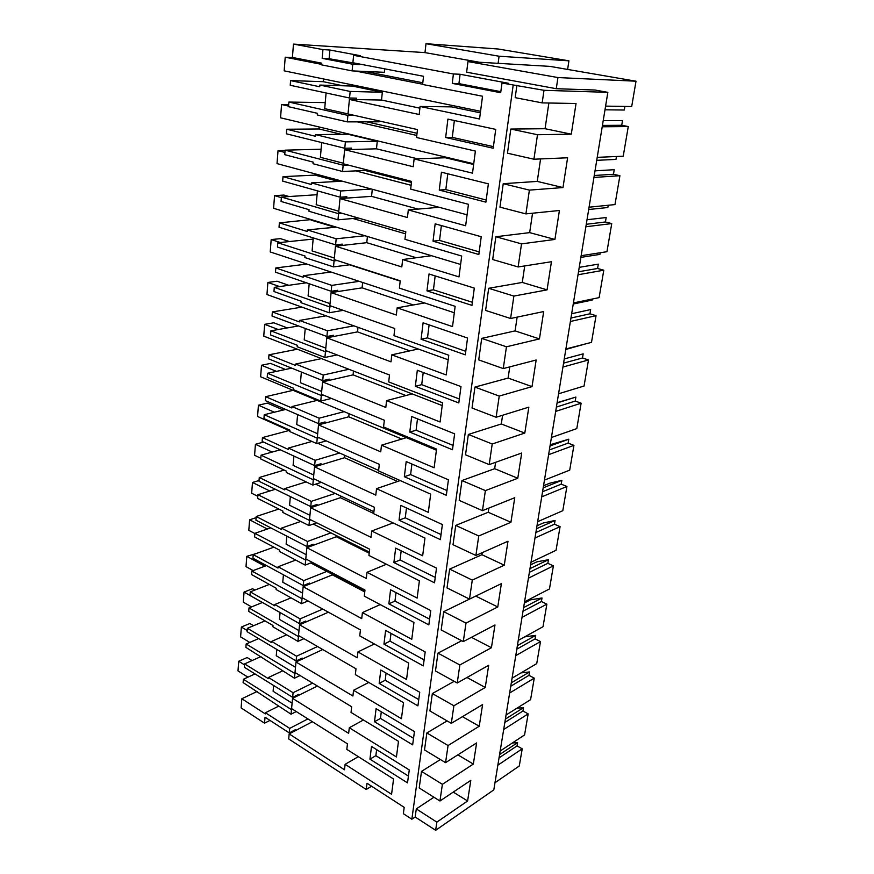<?xml version="1.0" encoding="UTF-8"?>
<svg xmlns="http://www.w3.org/2000/svg" width="874" height="874" viewBox="0 0 874 874"><rect width="100%" height="100%" fill="white"/><g stroke="black" fill="none" stroke-linecap="round" stroke-linejoin="round"><path stroke-width="1.31" d="M460.085 74.268L458.926 83.631L452.262 83.391L453.409 73.962L460.085 74.268L508.526 83.281L501.982 83.03L543.999 90.306L607.845 92.349L595.052 90.033L556.268 88.711L466.64 72.203L467.972 61.573L557.94 77.557L636.01 81.206L549.833 66.369L467.972 61.573M479.389 62.24L424.983 52.615L425.999 43.7L498.191 49.01L568.93 60.83L499.065 56.22L425.999 43.7M293.467 44.093L292.419 57.444L321.763 63.19L321.61 64.884L352.124 70.892L352.746 64.239L322.178 58.35L322.943 49.599L293.467 44.093L424.983 52.615M322.943 49.599L329.891 50.026L360.492 55.728L353.599 55.324L453.409 73.962M458.926 83.631L500.824 91.672M452.262 83.391L500.682 92.72L501.982 83.03M353.599 55.324L352.888 62.753L423.54 76.289L422.612 84.461L482.524 96.238L479.553 118.995L420.099 106.475L419.181 114.516L349.403 99.461L348.027 113.959L417.466 129.581L416.559 137.524L475.38 151.06L472.506 173.15L414.123 158.926L413.227 166.737L344.64 149.683L343.296 163.788L411.556 181.399L410.682 189.123L468.442 204.308L465.645 225.765L408.311 209.935L407.437 217.539L339.997 198.584L338.697 212.316L405.82 231.796L404.957 239.301L461.701 256.038L458.981 276.894L402.652 259.545L401.811 266.941L335.474 246.206L334.207 259.578L400.226 280.816L399.396 288.125L455.146 306.326L452.514 326.603L397.146 307.834L396.326 315.033L331.071 292.593L329.837 305.638L394.786 328.537L393.977 335.649L448.777 355.226L446.21 374.946L391.792 354.833L390.995 361.847L326.778 337.812L325.576 350.518L389.498 374.99L388.701 381.916L442.583 402.794L440.081 421.989L386.581 400.609L385.795 407.437L322.593 381.894L321.413 394.283L384.341 420.241L383.566 426.993L436.552 449.083L434.116 467.765L381.49 445.194L380.736 451.847L318.518 424.884L317.371 436.978L379.316 464.334L378.562 470.911L430.674 494.149L428.304 512.35L376.541 488.653L375.798 495.132L314.531 466.825L313.416 478.613L374.411 507.302L373.69 513.704L424.961 538.034L422.655 555.766L371.712 531.01L370.991 537.324L310.652 507.75L309.56 519.254L369.636 549.189L368.926 555.438L419.389 580.795L417.138 598.067L367.004 572.306L366.304 578.479L306.861 547.692L305.791 558.934L364.982 590.048L364.283 596.144L413.959 622.463L411.763 639.298L362.415 612.598L361.727 618.617L303.158 586.694L302.109 597.674L360.438 629.903L359.76 635.857L408.671 663.082L406.53 679.491L357.936 651.917L357.258 657.783L299.542 624.79L298.515 635.507L356.002 668.796L355.347 674.608L403.515 702.685L401.428 718.701L353.555 690.285L352.91 696.01L296.002 662.011L295.008 672.477L351.676 706.771L351.031 712.441L398.478 741.327L396.435 756.95L349.294 727.747L348.65 733.341L292.55 698.37L291.577 708.606L347.459 743.84L346.825 749.379L393.562 779.029L391.574 794.28L345.121 764.324L344.498 769.786L289.174 733.92L288.704 738.934L366.25 789.495L367.004 783.268L404.203 807.358L403.351 813.683L411.851 819.222L513.18 85.128M371.494 746.429L409.261 769.939L407.513 782.875L369.942 759.156L371.494 746.429M452.481 449.749L454.633 433.843L411.676 416.527L409.786 432.095L452.481 449.749M415.358 386.286L458.795 402.947L461.002 386.603L417.313 370.292L415.358 386.286L421.716 384.658L423.224 372.499M388.864 603.836L390.569 589.797L430.773 610.576L428.839 624.877L388.864 603.836L394.972 601.072L396.02 592.616M446.33 495.285L448.428 479.815L406.192 461.548L404.345 476.712L446.33 495.285M393.89 562.539L434.52 582.805L436.497 568.133L395.649 548.14L393.89 562.539L400.052 559.972L401.177 550.849M379.174 683.402L380.802 670.041L419.738 692.263L417.914 705.864L379.174 683.402L385.183 680.256L386.079 673.046M374.498 721.738L376.093 708.694L414.44 731.582L412.648 744.845L374.498 721.738L380.474 718.417L381.283 711.797M383.959 644.116L423.3 665.89L425.19 651.949L385.62 630.416L383.959 644.116L390.023 641.155L390.984 633.333M399.057 520.172L440.354 539.629L442.386 524.553L400.849 505.401L399.057 520.172L405.263 517.834L406.476 507.991M421.093 339.232L465.296 354.844L467.557 338.052L423.092 322.801L421.093 339.232L427.495 337.867L429.112 324.866M439.261 190.073L485.911 202.145L488.38 183.846L441.436 172.211L439.261 190.073L445.827 189.614L447.783 173.784M447.903 119.126L495.733 129.385L493.187 148.241L445.664 137.502L447.903 119.126M426.982 290.878L471.971 305.387L474.298 288.103L429.036 273.999L426.982 290.878L433.438 289.807L435.165 275.9M478.843 254.509L481.235 236.723L435.154 223.82L433.034 241.18L478.843 254.509M411.851 819.222L415.172 817.004L435.656 830.3L436.847 822.128L467.601 800.977L470.802 780.362L439.939 801.01L442.386 784.317L473.337 764.062L476.625 742.933L445.554 762.663L448.067 745.533L479.225 726.228L482.59 704.586L451.312 723.333L453.89 705.766L485.245 687.467L488.697 665.278L457.222 682.987L459.855 664.972L491.428 647.721L494.968 624.976L463.286 641.592L465.995 623.096L497.765 606.971L501.392 583.635L469.502 599.105L472.288 580.107L504.265 565.172L507.991 541.235L475.893 555.471L478.744 535.97L510.929 522.281L514.753 497.71L482.459 510.656L485.387 490.609L517.779 478.264L521.702 453.027L489.2 464.597L492.215 444.003L524.804 433.056L528.836 407.142L496.126 417.259L499.229 396.075L532.026 386.625L536.166 360.001L503.26 368.577L506.45 346.792L539.444 338.915L543.694 311.548L510.591 318.497L513.879 296.078L547.069 289.873L551.439 261.73L518.14 266.952L521.516 243.868L554.914 239.443L559.415 210.492L525.908 213.89L529.393 190.117L562.976 187.56L567.608 157.779L533.916 159.221L507.466 153.212L510.82 129.057L545.059 128.718L548.872 103.012M533.916 159.221L537.499 134.727L571.279 134.17L576.042 103.503L542.164 102.892L515.19 97.659L516.905 85.259M415.172 817.004L416.297 808.898L433.941 797.23M439.939 801.01L419.214 787.955L421.508 771.392L440.387 759.539M445.554 762.663L424.502 749.936L426.862 732.958L447.117 720.908M451.312 723.333L429.921 710.955L432.335 693.541L454.196 681.316M457.222 682.987L435.471 670.981L437.961 653.129L461.647 640.74M463.286 641.592L441.173 629.979L443.719 611.658L475.795 596.057M469.502 599.105L447.029 587.907L449.64 569.105L481.924 554.717L482.229 552.663M475.893 555.471L453.027 544.721L455.715 525.416L488.216 512.262L488.828 508.1M482.459 510.656L459.2 500.376L461.953 480.547L494.673 468.693L495.624 462.313M489.2 464.597L465.525 454.819L468.355 434.454L501.305 423.977L502.594 415.259M496.126 417.259L472.036 408.016L474.943 387.084L508.111 378.06L509.761 366.883M503.26 368.577L478.723 359.902L481.716 338.38L515.092 330.896L517.135 317.12M510.591 318.497L485.605 310.423L488.686 288.289L522.281 282.444L524.728 265.925M518.14 266.952L492.685 259.534L495.853 236.745L529.666 232.626L532.539 213.212M525.908 213.89L499.961 207.149L503.227 183.693L537.259 181.41L540.58 158.937M542.164 102.892L543.999 90.306M435.656 830.3L493.81 789.878L607.845 92.349M597.215 157.353L623.228 156.206L628.275 126.566L602.219 126.785M636.01 81.206L631.694 106.541L605.595 106.125M556.268 88.711L557.94 77.557M497.852 765.187L522.204 748.821L519.276 765.995L494.979 782.722M503.675 729.517L528.158 713.872L524.575 734.936L500.168 751.017M509.651 693.006L534.254 678.137L530.584 699.67L506.046 715.008M515.758 655.631L540.493 641.571L536.734 663.606L512.077 678.158M522.018 617.361L546.862 604.153L543.027 626.702L518.238 640.434M528.42 578.173L553.395 565.86L549.462 588.945L524.564 601.804M534.986 538.013L560.081 526.64L556.05 550.281L531.031 562.222M541.716 496.858L566.92 486.479L562.801 510.7L537.663 521.68M548.61 454.677L573.934 445.347L569.706 470.146L544.458 480.11M555.689 411.414L581.123 403.187L576.796 428.61L551.418 437.503M562.943 367.036L588.497 359.968L584.051 386.024L558.562 393.792M570.383 321.49L596.046 315.656L591.49 342.379L565.893 348.955M578.031 274.753L603.792 270.208L599.116 297.619L573.42 302.939M585.875 226.748L611.745 223.58L606.949 251.701L581.144 255.711M593.938 177.455L619.906 175.707L614.979 204.582L589.076 207.193M567.619 69.428L568.93 60.83M498.114 63.332L499.065 56.22M290.583 80.594L319.72 86.755L319.862 85.073L350.168 91.453L349.545 98.008L290.223 85.281L290.583 80.594L323.216 81.686L323.456 78.933M269.979 720.416L264.527 723.169L241.115 707.907L241.836 698.752L257.142 691.465M291.479 709.633L291.053 714.211L243.114 682.583L243.376 679.262L291.479 709.633L292.44 709.153M255 673.909L243.376 679.262M292.55 698.37L298.602 695.365L298.7 694.349L292.648 697.343L244.327 667.255L244.589 663.912L260.976 656.56M294.909 673.526L294.462 678.213L245.889 647.383L246.162 643.996L294.909 673.526L295.936 673.035M258.638 638.588L246.162 643.996M296.002 662.011L302.109 659.16L302.207 658.111L296.1 660.952L247.124 631.716L247.397 628.297L265.03 620.89M298.416 636.578L297.958 641.374L272.885 626.756L272.994 625.522L248.729 611.396L249.003 607.933L298.416 636.578L299.52 636.086M262.462 602.492L249.003 607.933M299.542 624.79L305.692 622.102L305.802 621.032L299.64 623.719L249.997 595.38L250.27 591.873L269.323 584.422M302.011 598.766L301.541 603.683L276.118 589.524L276.228 588.257L251.636 574.589L251.909 571.05L302.011 598.766L303.202 598.275M266.494 565.587L251.909 571.05M303.158 586.694L309.363 584.182L309.472 583.089L303.256 585.591L252.925 558.202L253.209 554.629L273.912 547.157M305.682 560.048L305.201 565.085L279.418 551.418L279.538 550.128L254.596 536.942L254.891 533.315L305.682 560.048L306.982 559.557M270.765 527.852L254.891 533.315M306.861 547.692L313.121 545.365L313.231 544.24L306.96 546.567L255.918 520.172L256.213 516.512L278.828 509.039M309.451 520.401L308.959 525.558L282.805 512.415L282.914 511.093L257.644 498.409L257.928 494.706L309.451 520.401L310.86 519.91M275.343 489.265L257.928 494.706M310.652 507.75L316.967 505.609L317.076 504.462L310.762 506.592L258.988 481.257L259.283 477.51L284.17 470.081M313.307 479.793L312.805 485.07L286.268 472.473L286.388 471.13L260.747 458.981L261.053 455.179L313.307 479.793L314.869 479.302M280.281 449.793L261.053 455.179M314.531 466.825L320.9 464.892L321.02 463.712L314.651 465.634L262.134 441.425L262.44 437.579L289.054 430.5M317.251 438.18L316.738 443.588L289.818 431.57L289.939 430.194L263.937 418.613L264.243 414.724L317.251 438.18L318.988 437.688M285.689 409.425L264.243 414.724M318.518 424.884L324.942 423.169L325.062 421.956L318.628 423.672L265.346 400.631L265.663 396.698L293.085 390.328M321.304 395.518L320.78 401.068L293.446 389.673L293.577 388.253L267.193 377.273L267.51 373.285L321.304 395.518L323.26 395.048M291.676 368.14L267.51 373.285M322.593 381.894L329.083 380.398L329.203 379.163L322.714 380.649L268.646 358.853L268.963 354.822L297.357 349.207M325.456 351.785L324.909 357.477L297.171 346.727L297.302 345.274L270.536 334.928L270.853 330.842L325.456 351.785L327.684 351.326M298.482 325.926L270.853 330.842M326.778 337.812L333.322 336.556L333.442 335.288L326.898 336.534L272.022 316.049L272.349 311.92L301.923 307.124M329.716 306.938L329.159 312.761L300.995 302.699L301.115 301.213L273.955 291.534L274.283 287.349L329.716 306.938L332.295 306.501M306.413 282.794L274.283 287.349M331.071 292.593L337.67 291.588L337.801 290.277L331.191 291.293L275.485 272.185L275.813 267.957L306.894 264.057M334.076 260.911L333.507 266.898L304.906 257.557L305.037 256.027L277.462 247.047L277.801 242.764L334.076 260.911L337.146 260.528M313.143 239.072L277.801 242.764M335.474 246.206L342.138 245.452L342.269 244.119L335.605 244.862L279.024 227.218L279.363 222.881L311.144 219.582M338.566 213.682L337.976 219.822L308.926 211.246L309.057 209.684L281.057 201.446L281.406 197.043L338.566 213.682L342.324 213.365M317.076 194.705L281.406 197.043M339.997 198.584L346.716 198.103L346.847 196.737L340.128 197.207L282.663 181.104L283.012 176.657L315.033 175.106L315.143 173.882M343.165 165.197L342.564 171.501L313.045 163.733L313.187 162.127L284.749 154.676L285.099 150.164L343.165 165.197L347.983 165M321.108 149.225L285.099 150.164M344.64 149.683L351.424 149.509L351.556 148.099L344.771 148.274L286.388 133.809L286.748 129.243L319.076 128.981L319.239 127.014M347.896 115.401L347.284 121.879L317.273 114.964L317.415 113.314L288.529 106.694L288.901 102.061L347.896 115.401L354.549 115.423M325.237 102.608L288.901 102.061M322.178 58.35L329.116 58.722L329.891 50.026M329.116 58.722L359.684 64.053M349.403 99.461L381.523 100.051L419.902 108.168M420.099 106.475L451.552 106.868L480.361 112.822M445.664 137.502L452.284 137.382L454.36 120.514M571.279 134.17L545.059 128.718M537.499 134.727L510.82 129.057M604.994 109.807L624.298 110.026L624.91 106.431M512.404 742.955L517.605 742.638L499.578 754.568M522.204 748.821L517.058 745.883L517.605 742.638M628.275 126.566L621.731 125.277L602.437 125.408M621.731 125.277L622.517 120.59L603.224 120.612M596.734 160.324L615.973 159.418L616.465 156.512M323.216 81.686L342.914 85.772M381.523 100.051L382.331 92.262L352.288 86.056L319.862 85.073M352.124 70.892L384.396 72.313L384.757 68.86M349.545 98.008L356.384 98.139L356.253 99.592M352.746 64.239L359.64 64.578M348.038 113.915L324.702 108.66L326.089 92.972M350.168 91.453L382.331 92.262M452.284 137.382L493.406 146.635M516.851 708.257L523.504 707.689L505.391 719.084M528.158 713.872L522.947 711.01L523.504 707.689M442.386 784.317L421.508 771.392M369.942 759.156L375.864 755.671L376.618 749.619M375.864 755.671L408.431 776.079M292.091 703.177L273.103 691.279L273.617 685.489M521.013 672.893L529.535 671.953L511.323 682.78M534.254 678.137L528.956 675.351L529.535 671.953M522.947 711.01L504.833 722.459M473.337 764.062L457.867 754.852M448.067 745.533L426.862 732.958M298.602 695.365L317.404 686.035M349.294 727.747L363.431 719.99M380.474 718.417L413.533 738.301M292.648 697.343L293.085 692.711L312.597 683.118M276.807 649.437L276.25 655.74L295.499 667.321M244.589 663.912L268.384 678.672L268.493 677.481L282.488 670.915M293.085 692.711L268.493 677.481M294.462 678.213L300.055 675.536M524.662 636.884L535.696 635.387L517.397 645.624M540.493 641.571L535.106 638.872L535.696 635.387M528.956 675.351L510.755 686.232M479.225 726.228L462.444 716.658M453.89 705.766L432.335 693.541M302.109 659.16L322.735 649.535M353.555 690.285L368.762 682.43M385.183 680.256L418.755 699.582M296.1 660.952L296.559 656.21L317.535 646.52M280.073 612.543L279.462 619.404L298.984 630.635M247.397 628.297L271.508 642.63L271.617 641.418L286.672 634.797M296.559 656.21L271.617 641.418M297.958 641.374L303.977 638.676M546.862 604.153L541.41 601.541L542.011 597.98L530.562 599.815L524.356 603.027M535.106 638.872L516.818 649.153M485.245 687.467L466.989 677.492M459.855 664.972L437.961 653.129M305.692 622.102L328.406 612.204M357.936 651.917L374.345 643.974M390.023 641.155L424.119 659.881M299.64 623.719L300.099 618.868L322.768 609.091M283.416 574.797L282.761 582.226L302.546 593.096M250.27 591.873L274.709 605.769L274.818 604.513L291.086 597.849M300.099 618.868L274.818 604.513M301.541 603.683L308.052 600.951M553.395 565.86L547.845 563.326L548.468 559.688L536.833 561.851L530.605 564.844M542.011 597.98L523.613 607.583M541.41 601.541L523.023 611.199M491.428 647.721L471.436 637.321M465.995 623.096L443.719 611.658M309.363 584.182L332.382 574.874L364.764 591.938M362.415 612.598L380.223 604.59M394.972 601.072L429.615 619.174M303.256 585.591L303.726 580.631L326.81 571.41M286.836 536.155L286.126 544.185L306.195 554.673M253.209 554.629L277.976 568.045L278.085 566.767L295.751 560.07M303.726 580.631L278.085 566.767M305.201 565.085L312.28 562.343M560.081 526.64L554.444 524.214L555.077 520.478L543.257 522.991L536.997 525.755M548.468 559.688L529.983 568.624M547.845 563.326L529.382 572.328M497.765 606.971L475.784 596.112M472.288 580.107L449.64 569.105M313.121 545.365L336.326 536.734L369.189 553.187M367.004 572.306L386.45 564.243M400.052 559.972L435.252 577.419M336.326 536.734L336.446 535.631M306.96 546.567L307.451 541.476L330.929 532.867M290.343 496.596L289.578 505.238L309.931 515.321M256.213 516.512L281.33 529.436L281.439 528.125L300.743 521.428M307.451 541.476L281.439 528.125M308.959 525.558L316.705 522.816M566.92 486.479L561.206 484.152L561.851 480.329L549.833 483.202L543.541 485.726M555.077 520.478L536.505 528.726M554.444 524.214L535.882 532.517M504.265 565.172L481.924 554.717M478.744 535.97L455.715 525.416M316.967 505.609L340.368 497.699L373.711 513.508M371.712 531.01L393.082 522.914M405.263 517.834L441.031 534.56M340.368 497.699L340.554 495.962M310.762 506.592L311.253 501.381L335.179 493.417M293.926 456.086L293.107 465.372L313.755 475.03M259.283 477.51L284.76 489.899L284.869 488.566L306.097 481.891M311.253 501.381L284.869 488.566M312.805 485.07L321.337 482.35M573.934 445.347L568.122 443.118L568.788 439.207L550.238 444.724M561.851 480.329L543.191 487.834M561.206 484.152L542.557 491.734M510.929 522.281L488.216 512.262M485.387 490.609L461.953 480.547M320.9 464.892L344.509 457.725L397.594 481.465M376.541 488.653L400.226 480.569M404.345 476.712L410.605 474.593L411.905 464.018M410.605 474.593L446.975 490.565M344.509 457.725L344.76 455.332M314.651 465.634L315.153 460.303L339.582 453.016M297.608 414.582L296.723 424.546L317.677 433.755M262.44 437.579L288.267 449.422L288.387 448.056L311.931 441.446M315.153 460.303L288.387 448.056M316.738 443.588L326.231 440.889M581.123 403.187L575.212 401.068L575.89 397.058L557.109 402.706M568.788 439.207L550.041 445.937M568.122 443.118L549.385 449.924M517.779 478.264L494.673 468.693M492.215 444.003L468.355 434.454M324.942 423.169L348.748 416.789L401.8 439.054M381.49 445.194L406.421 437.656M409.786 432.095L416.09 430.216L417.488 418.864M416.09 430.216L453.071 445.401M348.748 416.789L349.065 413.708M318.628 423.672L319.152 418.198L344.148 411.643M301.377 372.051L300.427 382.725L321.687 391.454M265.663 396.698L291.861 407.961L291.982 406.552L317.131 400.368M319.152 418.198L291.982 406.552M320.78 401.068L331.454 398.424M575.89 397.058L557.066 402.98M588.497 359.968L582.488 357.979L583.176 353.861L564.265 358.919M575.212 401.068L556.399 407.076M524.804 433.056L501.305 423.977M499.229 396.075L474.943 387.084M329.083 380.398L353.085 374.859L405.897 395.54M386.581 400.609L412.189 393.89M421.716 384.658L459.331 398.992M353.085 374.859L353.478 371.046M322.714 380.649L323.249 375.044L348.912 369.265M305.234 328.449L304.218 339.877L325.805 348.103M268.963 354.822L295.543 365.463L295.674 364.032L321.49 358.602M323.249 375.044L295.674 364.032M324.909 357.477L337.069 354.92M584.826 344.094L565.817 349.458M596.046 315.656L589.939 313.788L590.649 309.571L571.651 313.733M582.488 357.979L563.577 363.125M532.026 386.625L508.111 378.06M506.45 346.792L481.716 338.38M333.322 336.556L357.532 331.88L409.808 350.856M391.792 354.833L418.242 348.999M427.495 337.867L465.766 351.315M357.532 331.88L358.001 327.313M326.898 336.534L327.444 330.787L353.915 325.838M309.188 283.744L308.107 295.947L330.022 303.639M272.349 311.92L299.323 321.916L299.454 320.441L326.089 315.82M327.444 330.787L299.454 320.441M329.159 312.761L343.231 310.357M592.43 299.006L592.255 300.055L573.246 304.01M603.792 270.208L597.576 268.471L598.308 264.145L579.233 267.346M589.939 313.788L570.951 318.038M539.444 338.915L515.092 330.896M513.879 296.078L488.686 288.289M337.67 291.588L362.087 287.841L413.358 304.96M397.146 307.834L424.644 302.95M433.438 289.807L472.386 302.295M362.087 287.841L362.644 282.477M331.191 291.293L331.759 285.383L359.225 281.341M313.253 237.892L312.105 250.904L334.349 258.038M275.813 267.957L303.202 277.266L303.333 275.747L330.984 272.011M331.759 285.383L303.333 275.747M333.507 266.898L350.168 264.713M600.23 252.739L599.957 254.378L580.871 257.382M611.745 223.58L605.42 221.974L606.174 217.539L587.022 219.735M597.576 268.471L578.512 271.77M547.069 289.873L522.281 282.444M521.516 243.868L495.853 236.745M342.138 245.452L366.763 242.677L416.286 257.743M402.652 259.545L431.527 255.721M433.034 241.18L439.546 240.405L441.381 225.558M439.546 240.405L479.192 251.887M366.763 242.677L367.408 236.472M335.605 244.862L336.184 238.799L364.971 235.74M317.415 190.838L316.191 204.702L338.795 211.246M311.1 220.106L334.939 227.262M279.363 222.881L307.167 231.468L307.298 229.917L336.293 227.131M336.184 238.799L307.298 229.917M337.976 219.822L358.307 218.008M608.238 205.259L607.856 207.52L588.694 209.498M619.906 175.707L613.472 174.265L614.236 169.698L595.019 170.845M605.42 221.974L586.279 224.279M554.914 239.443L529.666 232.626M529.393 190.117L503.227 183.693M346.716 198.103L371.559 196.355L418.067 209.094M408.311 209.935L439.141 207.28M445.827 189.614L486.195 200.015M371.559 196.355L372.291 189.276M340.128 197.207L340.718 190.98L371.363 189.024M321.698 142.56L320.387 157.309L343.351 163.22M315.033 175.106L338.336 181.399M283.012 176.657L311.242 184.48L311.384 182.885L342.258 181.18M340.718 190.98L311.384 182.885M342.564 171.501L368.511 170.299M613.472 174.265L594.254 175.499M562.976 187.56L537.259 181.41M351.424 149.509L376.476 148.831L417.51 158.795M414.123 158.926L445.325 157.746L473.632 164.498M376.476 148.831L377.262 141.249L347.699 134.203L315.569 134.629L345.383 141.883L377.262 141.249M344.771 148.274L345.383 141.883M319.076 128.981L341.253 134.29M347.284 121.879L379.272 121.803L379.36 121.005M286.748 129.243L315.427 136.257L315.569 134.629M289.84 732.62L290.66 733.144M366.25 789.495L371.57 786.229M517.058 745.883L499.043 757.878M289.174 733.92L295.183 730.762L295.281 729.768L289.272 732.915L289.698 728.392L265.434 712.747L278.489 706.247M264.527 723.169L265.041 717.215L289.272 732.915M241.836 698.752L265.325 713.905L265.434 712.747M436.847 822.128L416.297 808.898M295.183 730.762L312.379 721.727M345.121 764.324L358.329 756.676M289.698 728.392L307.91 718.909M467.601 800.977L453.256 792.106M291.053 714.211L296.253 711.556M247.943 677.164L237.99 670.904L238.733 661.257L244.512 664.852M238.733 661.257L247.134 657.532L252.062 660.558M249.778 642.423L240.601 636.895L241.366 627.04L247.222 630.525M241.366 627.04L249.844 623.501L253.569 625.708M251.526 606.906L243.278 602.142L244.054 592.069L262.375 602.536M244.054 592.069L252.597 588.748L254.924 590.059M253.154 570.58L246.009 566.625L246.807 556.345L264.877 566.199M246.807 556.345L256.082 553.592M364.829 591.425L310.74 562.943M254.869 533.533L248.806 530.332L249.614 519.812L267.357 529.021M256.126 517.659L249.614 519.812M369.309 552.062L313.263 524.039M257.808 496.301L251.657 493.231L252.488 482.47L269.793 490.991M259.054 480.503L252.488 482.47M373.908 511.738L315.634 484.163M260.813 458.227L254.585 455.288L255.427 444.287L272.153 452.066M263.577 442.08L255.427 444.287M378.617 470.42L317.754 443.293M289.873 430.871L257.568 416.472L258.431 405.219L274.403 412.211M258.431 405.219L267.357 403.1L283.307 410.015M436.41 450.186L260.627 376.77L261.512 365.256L276.468 371.374M261.512 365.256L270.514 363.398L285.448 369.462M442.222 405.58L263.751 336.129L264.658 324.341L278.26 329.52M264.658 324.341L273.748 322.79L287.327 327.914M448.187 359.782L266.952 294.527L267.881 282.466L279.614 286.585M267.881 282.466L277.047 281.209L288.759 285.295M454.316 312.761L270.23 251.941L271.18 239.574L280.27 242.502M271.18 239.574L280.434 238.646L289.502 241.541M349.534 264.8L400.194 281.1M460.609 264.451L273.584 208.307L274.556 195.656L281.362 197.633M274.556 195.656L283.897 195.055L289.065 196.541M352.921 218.489L405.58 233.839M467.077 214.807L277.025 163.613L278.03 150.645L284.924 152.437M365.026 170.452L411.436 182.458M285.077 150.459L278.03 150.645M355.762 170.889L411.119 185.299M473.719 163.766L280.554 117.804L281.57 104.509L288.573 106.115M366.719 121.836L417.04 133.285M288.693 104.607L281.57 104.509M357.368 121.857L416.8 135.448M480.558 111.282L284.17 70.849L285.219 57.214L321.654 64.381M365.004 71.46L422.808 82.768M293.511 57.651L285.219 57.214M355.554 71.045L422.634 84.232"/></g></svg>
